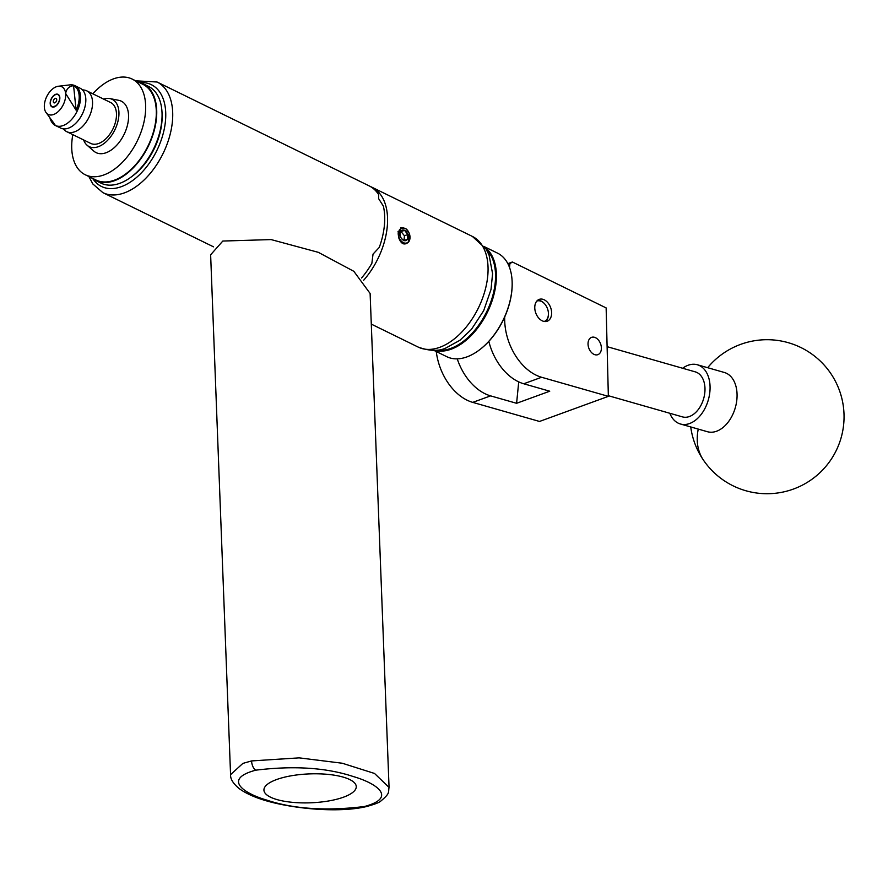 <?xml version="1.0" encoding="UTF-8"?>
<svg xmlns="http://www.w3.org/2000/svg" width="888" height="888" viewBox="0 0 888 888"><rect width="100%" height="100%" fill="white"/><g stroke="black" fill="none" stroke-linecap="round" stroke-linejoin="round"><path stroke-width="1.33" d="M593.883 354.312A9.213 6.272 70 0 0 597.868 354.667A9.213 6.272 70 0 0 601.276 346.586A9.213 6.272 70 0 0 595.537 337.706A9.213 6.272 70 0 0 591.552 337.362A9.213 6.272 70 0 0 588.145 345.432A9.213 6.272 70 0 0 593.883 354.312M542.157 320.779A11.622 7.914 70 0 0 547.186 321.223A11.622 7.914 70 0 0 551.492 311.022A11.622 7.914 70 0 0 544.244 299.822A11.622 7.914 70 0 0 539.216 299.378A11.622 7.914 70 0 0 534.909 309.568A11.622 7.914 70 0 0 542.157 320.779M509.523 267.466L509.901 263.692L508.18 264.324M504.706 316.938A49.284 33.544 70 0 0 541.591 377.267L608.358 396.348L539.516 421.456L472.738 402.375A49.284 33.544 -110 0 1 436.274 351.548M606.138 307.925L608.358 396.348L606.138 307.925L512.387 262.004L509.901 263.692M457.242 358.852A49.284 33.544 70 0 0 490.587 395.87L516.594 403.296L549.739 391.208L523.742 383.771A49.284 33.544 -110 0 1 488.833 341.381M516.594 403.296L518.725 381.884M507.847 263.658L512.387 262.004M255.833 770.162C222.466 779.042 243.689 793.395 266.7 800.088C293.739 809.046 326.307 811.199 364.424 806.515C397.746 797.635 376.368 783.249 353.491 776.612C326.54 767.654 293.984 765.5 255.833 770.162A7.703 3.707 77.4 0 1 251.57 760.927L299.145 757.864L342.28 763.236L374.525 773.459L389.055 787.412L370.118 293.473L353.835 271.317L318.326 252.336L271.106 239.582L222.821 241.048L210.634 254.789L230.569 774.669L242.857 763.414L251.57 760.927M341.891 776.756A46.198 14.463 177.8 0 0 291.619 775.724A46.198 14.463 177.8 0 0 263.925 790.12A46.198 14.463 177.8 0 0 278.299 799.944A46.198 14.463 177.8 0 0 328.56 800.976A46.198 14.463 177.8 0 0 356.266 786.579A46.198 14.463 177.8 0 0 341.891 776.756M682.672 368.254A30.803 20.224 105.9 0 1 697.335 364.757L724.331 372.472A30.803 20.224 105.9 0 1 732.633 378.788A30.803 20.224 105.9 0 1 728.87 421.19A30.803 20.224 105.9 0 1 707.414 431.712L680.419 423.998A30.803 20.224 105.9 0 1 669.807 413.275M697.335 364.757A30.803 20.224 105.9 0 1 701.875 413.475A30.803 20.224 105.9 0 1 680.419 423.998M436.963 350.105A57.043 34.099 -63.9 0 0 483.039 318.559A57.043 34.099 -63.9 0 0 486.28 249.406M484.948 247.352A57.665 34.477 116.1 0 1 483.771 319.003A57.665 34.477 116.1 0 1 434.521 350.316M512.132 281.951A57.043 34.099 116.1 0 1 512.143 282.184A57.043 34.099 116.1 0 1 499.667 326.706A57.043 34.099 116.1 0 1 478.721 350.438A57.043 34.099 116.1 0 1 478.532 350.571M433.821 350.338L446.786 356.687A57.665 34.477 -63.9 0 0 478.343 350.716A57.665 34.477 -63.9 0 0 499.522 326.717A57.665 34.477 -63.9 0 0 512.132 281.718A57.665 34.477 -63.9 0 0 497.502 253.124L484.548 246.775M544.233 321.456A10.845 7.382 70 0 0 548.384 312.665A10.845 7.382 70 0 0 545.643 305.139A10.845 7.382 70 0 0 537.362 300.91A10.845 7.382 70 0 0 536.807 301.088M537.551 300.344A11.455 7.803 -110 0 1 545.51 304.95A11.455 7.803 -110 0 1 545.576 305.05M548.396 312.787A11.455 7.803 -110 0 1 548.407 312.909A11.455 7.803 -110 0 1 545.288 321.545M608.38 395.715L682.45 416.883A23.41 15.374 -74.1 0 0 704.983 388.5A23.41 15.374 -74.1 0 0 695.304 371.872L607.303 346.72M162.038 113.042L162.104 114.907A51.437 30.758 116.1 0 1 131.957 176.446L130.447 177.544A53.902 32.223 -63.9 0 0 162.038 113.042A53.902 32.223 -63.9 0 0 154.29 90.765A53.902 32.223 -63.9 0 0 148.363 86.314L143.046 83.705A53.902 32.223 116.1 0 1 148.973 88.156A53.902 32.223 116.1 0 1 145.388 151.704A53.902 32.223 116.1 0 1 95.627 180.519A53.902 32.223 116.1 0 1 91.531 177.833M95.627 180.519L100.943 183.128A53.902 32.223 -63.9 0 0 130.447 177.544M138.406 82.118A53.902 32.223 116.1 0 1 143.046 83.705M72.816 134.643A53.291 31.857 -63.9 0 0 85.248 174.758L95.893 179.975A53.291 31.857 -63.9 0 0 97.38 180.619A53.291 31.857 -63.9 0 0 148.529 144.899A53.291 31.857 -63.9 0 0 142.768 84.26L132.123 79.043A53.291 31.857 -63.9 0 0 130.636 78.399A53.291 31.857 -63.9 0 0 92.818 93.817M85.248 174.758A53.291 31.857 -63.9 0 0 86.747 175.413A53.291 31.857 -63.9 0 0 137.884 139.694A53.291 31.857 -63.9 0 0 132.123 79.043M83.616 139.938A26.285 15.718 -63.9 0 0 87.057 145.21A26.285 15.718 -63.9 0 0 89.877 146.92A26.285 15.718 -63.9 0 0 115.396 128.693A26.285 15.718 -63.9 0 0 111.533 99.068A26.285 15.718 -63.9 0 0 109.89 98.59A26.285 15.718 -63.9 0 0 103.618 99.101M87.057 145.21L93.817 151.104A28.649 17.127 -63.9 0 0 96.892 152.98A28.649 17.127 -63.9 0 0 124.697 133.111A28.649 17.127 -63.9 0 0 120.491 100.821A28.649 17.127 -63.9 0 0 118.692 100.311L109.89 98.59M63.237 128.849A23.166 23.166 0 0 0 65.102 130.592A22.733 13.586 -63.9 0 0 66.778 131.69L90.709 143.412A22.733 13.586 -63.9 0 0 91.342 143.69A22.733 13.586 -63.9 0 0 113.165 128.449A22.733 13.586 -63.9 0 0 110.711 102.575L86.78 90.853A22.733 13.586 -63.9 0 0 86.136 90.576A22.733 13.586 -63.9 0 0 84.882 90.199A23.166 23.166 0 0 0 82.362 89.799M66.778 131.69A22.733 13.586 -63.9 0 0 67.41 131.968A22.733 13.586 -63.9 0 0 89.477 116.206A22.733 13.586 -63.9 0 0 86.78 90.853M55.589 106.26A6.96 4.163 -63.9 0 0 59.651 99.845A6.96 4.163 -63.9 0 0 58.075 94.361A6.96 4.163 -63.9 0 0 54.423 94.972A6.96 4.163 -63.9 0 0 50.372 101.387A6.96 4.163 -63.9 0 0 51.948 106.86A6.96 4.163 -63.9 0 0 55.589 106.26M50.061 118.626A21.578 12.898 -63.9 0 0 51.204 121.168L51.737 122.045A22.178 13.253 -63.9 0 0 55.367 125.486L60.695 128.083A22.178 13.253 -63.9 0 0 72.305 126.152A22.178 13.253 -63.9 0 0 85.226 105.705A22.178 13.253 -63.9 0 0 80.198 88.256L74.881 85.648A22.178 13.253 -63.9 0 0 69.941 84.882L58.353 86.247A15.396 9.202 -63.9 0 0 53.724 88.123A15.396 9.202 -63.9 0 0 44.4 107.803A15.396 9.202 -63.9 0 0 45.721 112.055A15.396 9.202 -63.9 0 0 56.299 113.098A15.396 9.202 -63.9 0 0 65.623 93.418A15.396 9.202 -63.9 0 0 58.353 86.247M55.367 125.486A22.178 13.253 -63.9 0 0 66.977 123.543A22.178 13.253 -63.9 0 0 79.909 103.108A22.178 13.253 -63.9 0 0 74.881 85.648M51.204 121.168A21.578 12.898 -63.9 0 0 54.89 124.586L45.721 112.055M73.582 85.681C69.209 86.147 66.556 88.733 65.623 93.418L76.113 110.201A21.578 12.898 -63.9 0 0 73.582 85.681L76.113 110.201M403.996 240.315A56.799 33.966 -63.9 0 0 404.229 238.25A56.799 33.966 -63.9 0 0 404.44 235.764L407.781 234.543A5.561 3.785 70 0 0 404.573 230.336A5.561 3.785 70 0 0 400.854 231.146A5.561 3.785 70 0 0 400.066 234.621A5.561 3.785 70 0 0 400.355 236.153A5.561 3.785 70 0 0 401.476 238.484A5.561 3.785 70 0 0 401.642 238.706A5.561 3.785 70 0 0 403.574 240.359A5.561 3.785 70 0 0 407.281 239.549A5.561 3.785 70 0 0 407.781 234.543L404.573 230.336L400.854 231.146L400.077 234.055M401.454 238.439L403.574 240.359L407.281 239.549L407.781 234.543M398.046 231.491L398.324 231.979A8.081 5.506 70 0 0 401.665 241.469A8.081 5.506 70 0 0 408.746 241.458A8.081 5.506 70 0 0 405.883 228.727L409.202 233.211A8.381 5.705 70 0 1 408.78 241.736A8.381 5.705 70 0 1 408.291 242.302L409.202 233.211M56.71 99.989A2.464 1.476 -63.9 0 0 56.099 98.402A2.464 1.476 -63.9 0 0 54.379 98.968A2.464 1.476 -63.9 0 0 53.313 101.232A2.464 1.476 -63.9 0 0 53.924 102.819A2.464 1.476 -63.9 0 0 55.644 102.253A2.464 1.476 -63.9 0 0 56.71 99.989M55.8 106.105L55.711 105.905A6.649 3.974 -63.9 0 0 59.585 98.945A6.649 3.974 -63.9 0 0 54.301 95.327A6.649 3.974 -63.9 0 0 50.427 102.287A6.649 3.974 -63.9 0 0 50.394 103.285A6.649 3.974 -63.9 0 0 53.169 106.838L53.302 107.126M361.56 277.977A61.605 36.83 -63.9 0 0 371.861 263.336L373.016 254.246A61.605 36.83 116.1 0 0 373.115 254.024L379.265 247.43A61.605 36.83 -63.9 0 0 384.36 225.685A61.605 36.83 -63.9 0 0 383.383 206.16L378.643 198.679A61.605 36.83 116.1 0 0 378.577 198.524L378.71 194.661A61.605 36.83 -63.9 0 0 369.053 185.825L157.076 82.007A61.605 36.83 116.1 0 1 172.372 121.867A61.605 36.83 116.1 0 1 145.732 178.366A61.605 36.83 116.1 0 1 102.886 192.652L213.531 246.842M405.294 228.438L400.943 227.572L398.656 237.584C401.021 244 404.229 245.565 408.291 242.302M404.04 228.049L400.821 227.617M370.463 186.58A61.605 36.83 116.1 0 1 371.917 187.224A61.605 36.83 116.1 0 1 363.669 280.242M53.968 107.015L53.169 106.838M53.18 106.627L55.711 105.905M398.324 231.979L401.409 228.049L405.883 228.727M401.276 228.094L399.089 230.303M403.94 240.77L407.281 239.549M404.44 235.764L401.076 231.613L404.573 230.336M523.742 383.771L541.591 377.267M472.738 402.375L490.587 395.87M230.569 774.669C230.314 779.131 233.333 783.882 239.627 788.933C248.107 794.882 260.062 799.633 275.513 803.196C305.727 810.122 342.724 812.065 365.834 806.715A7.703 3.719 -102.7 0 1 364.424 806.515M690.731 426.939A77.001 77.001 0 0 0 703.385 460.04A77.001 50.938 -34.2 0 1 698.245 429.093M439.771 347.308A61.605 36.83 -63.9 0 0 484.559 292.152A61.605 36.83 -63.9 0 0 472.405 236.441L485.969 248.906L489.044 254.978L492.585 273.671L491.02 289.455L483.671 310.7L471.439 329.381L459.951 340.248L446.165 347.863C438.894 351.437 429.57 351.182 418.215 347.097A61.605 36.83 -63.9 0 0 439.771 347.308M93.051 178.999A56.677 33.888 -63.9 0 0 134.776 178.899A56.677 33.888 -63.9 0 0 165.434 121.367A56.677 33.888 -63.9 0 0 140.26 82.606M365.834 806.715C374.103 804.517 379.076 802.652 380.741 801.131C390.509 792.884 388.034 792.751 389.055 787.412M703.385 460.04A77.001 77.001 0 0 0 829.459 461.816A77.001 77.001 0 0 0 830.713 373.393A77.001 77.001 0 0 0 707.647 367.71M157.076 82.007L135.753 80.819M371.917 187.224L472.405 236.441M371.284 324.109L418.215 347.097M88.878 176.534L92.852 183.994L102.886 192.652"/></g></svg>
